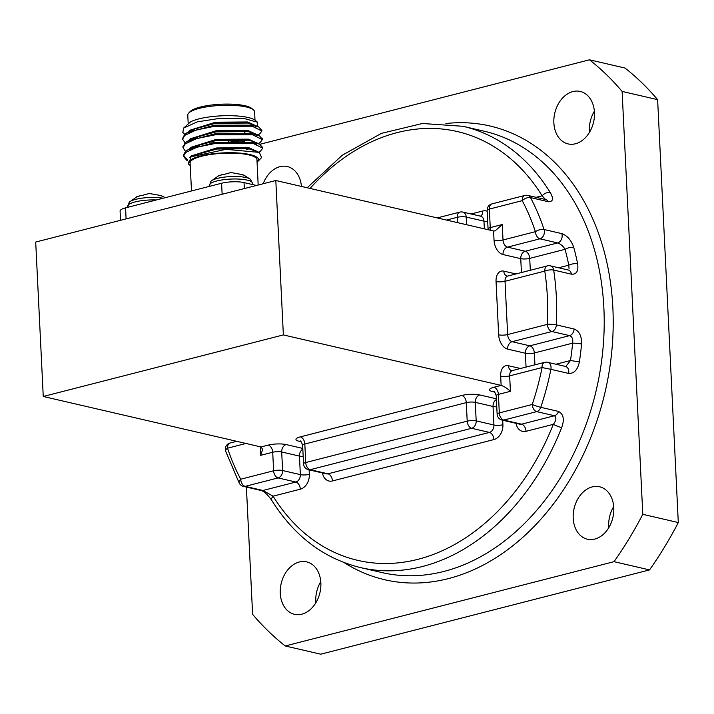 <?xml version="1.0" encoding="UTF-8"?>
<svg xmlns="http://www.w3.org/2000/svg" width="714" height="714" viewBox="0 0 714 714"><rect width="100%" height="100%" fill="white"/><g stroke="black" fill="none" stroke-linecap="round" stroke-linejoin="round"><path stroke-width="1.07" d="M239.235 174.037L243.974 175.207A14.842 3.579 177.2 0 0 243.911 175.18A14.842 3.579 177.2 0 0 238.592 173.957L230.917 172.529L224.276 174.377A14.842 3.579 177.2 0 0 218.091 175.965L221.983 174.805M221.938 174.43L222.759 174.644M243.911 175.18L250.462 179.321A20.465 4.936 177.2 0 0 217.315 178.42A20.465 4.936 177.2 0 0 210.898 181.249A20.465 4.936 177.2 0 0 210.898 181.258L209.282 186.408M157.598 194.967L162.337 196.136A14.842 3.579 177.2 0 0 162.274 196.109A14.842 3.579 177.2 0 0 156.955 194.886L149.28 193.458L142.639 195.306A14.842 3.579 177.2 0 0 136.454 196.894L140.346 195.734M140.301 195.359L141.122 195.574M163.167 198.224A20.465 4.936 177.2 0 0 135.687 199.349A20.465 4.936 177.2 0 0 129.261 202.178L127.645 207.328M254.354 135.16L255.969 134.607M261.806 130.475L258.861 127.047L252.149 125.164L214.602 125.2L187.211 132.581L184.658 134.321L182.597 138.65M197.323 145.995L199.688 146.415M254.773 143.737L256.388 143.184M262.225 139.06L259.28 135.624L252.569 133.741L215.021 133.777L187.63 141.158L185.078 142.898L183.016 147.236M262.645 147.637L259.7 144.21L252.988 142.318L215.441 142.354L188.05 149.735L185.497 151.475L183.355 155.277L187.514 159.874M257.272 126.342L257.593 122.29L244.099 118.47L220.644 118.238L197.278 121.862L183.65 128.047L182.82 132.456L184.721 134.268M194.877 138.061L196.957 138.489M257.852 134.991L259.735 133.893L261.922 131.01L252.203 126.235L214.655 126.271L196.18 130.019L184.712 135.392L182.57 139.194L185.14 142.845M195.297 146.638L197.376 147.066M258.272 143.568L260.164 142.47L262.341 139.587L252.622 134.812L215.075 134.848L196.6 138.596L185.131 143.969L182.989 147.771L185.56 151.422M258.691 152.144L260.583 151.047L262.761 148.164L253.042 143.389L215.494 143.425L197.019 147.182L185.551 152.555L183.409 156.348L187.148 160.721M183.65 128.047L190.584 121.835A35.048 8.452 -2.8 0 1 225.428 115.695A35.048 8.452 -2.8 0 1 255.523 120.523L257.593 122.29M254.586 125.673A35.048 8.452 -2.8 0 1 253.336 126.458M253.381 125.405A33.451 8.068 -2.8 0 1 252.131 126.217M255.005 120.122L254.603 111.83A33.451 8.068 177.2 0 0 253.461 109.885A33.451 8.068 177.2 0 0 220.796 105.404A33.451 8.068 177.2 0 0 188.728 113.044A33.451 8.068 177.2 0 0 187.773 115.097L188.184 123.486M188.728 113.044L190.192 111.527A31.862 7.684 -2.8 0 1 220.742 104.244A31.862 7.684 -2.8 0 1 251.846 108.51L253.461 109.885M257.04 161.739L258.539 159.802A35.048 8.452 177.2 0 0 219.109 153.144A35.048 8.452 177.2 0 0 189.728 165.095A35.048 8.452 177.2 0 0 190.236 165.487M191.486 190.968L190.111 162.97A33.451 8.068 -2.8 0 1 211.639 154.34A33.451 8.068 -2.8 0 1 248.74 154.876A33.451 8.068 -2.8 0 1 256.942 159.704L258.182 185.015M120.532 220.305L120.086 211.067A15.931 3.847 -2.8 0 1 125.548 207.872L221.59 183.248A15.931 3.847 -2.8 0 1 244.045 182.588L256.442 185.462M189.728 165.095L188.567 164.113L191.075 156.821L225.963 149.342L259.244 152.394L261.61 157.562L258.245 161.052L258.539 159.802M257.049 161.899L258.245 161.052M249.302 134.294L249.686 133.902A28.355 6.837 177.2 0 0 250.132 133.348M197.189 137.918A28.355 6.837 177.2 0 0 197.939 138.204M197.305 138.391A25.168 6.069 -2.8 0 1 197.251 137.32M244.536 132.759A25.168 6.069 -2.8 0 1 246.687 134.009M236.298 141.042A25.168 6.069 -2.8 0 1 228.337 142.256M216.886 142.818A25.168 6.069 -2.8 0 1 212.879 142.702M191.905 130.394L193.262 130.983M255.969 127.092L255.425 125.887M258.861 127.047L253.541 124.673L247.66 123.058L215.539 123.29L192.271 129.689L187.211 132.581M190.156 131.117L188.514 132.982M192.325 138.98L193.681 139.56M211.255 142.943L216.86 143.264M239.27 142.148L244.393 141.301M256.388 135.669L255.844 134.464M259.28 135.624L253.961 133.25L248.079 131.635L215.958 131.867L192.691 138.266L187.63 141.158M190.576 139.694L188.933 141.559M192.744 147.557L194.101 148.146M246.25 149.583L249.222 148.842M256.808 144.246L256.272 143.041M259.7 144.21L254.38 141.827L248.499 140.212L216.378 140.453L193.11 146.843L188.05 149.735M190.995 148.271L189.353 150.136M259.244 152.394L248.918 148.789L216.797 149.03L193.53 155.429L191.075 156.821M255.576 126.985L255.835 126.467M255.889 125.718L247.606 121.978L215.485 122.219L189.879 130.234L188.496 131.84M193.628 138.489L195.181 139.052M231.282 141.899L239.217 141.077M255.996 135.562L256.255 135.053M256.308 134.303L248.026 130.564L215.905 130.796L190.299 138.811L188.915 140.426M194.047 147.066L195.6 147.628M256.415 144.139L256.674 143.63M256.728 142.88L248.445 139.141L216.324 139.373L190.718 147.387L189.335 149.003M257.147 151.457L248.865 147.718L216.744 147.959L191.138 155.973L189.683 157.705M275.809 180.499L35.7 242.055L43.251 396.475L283.36 334.92L275.809 180.499L493.579 230.979L495.097 230.908L502.254 224.535L503.013 239.975L535.42 231.666A220.144 162.828 -76.9 0 0 522.246 200.652L489.349 209.086L490.25 227.614L502.254 224.535M43.251 396.475L261.029 446.955L262.663 449.338L260.699 455.327L260.289 446.777M283.36 334.92L501.13 385.399C503.977 386.292 507.074 388.264 510.412 391.308L498.408 394.387L499.318 412.915L532.216 404.481A6.372 0.562 18.6 0 0 540.757 407.319L558.518 411.434C563.533 414.102 564.587 419.475 561.686 427.57A226.517 167.54 103.1 0 1 360.624 567.621L382.035 572.583A226.517 167.54 -76.9 0 0 603.883 308.153A226.517 167.54 -76.9 0 0 484.333 131.251L462.922 126.289A226.517 167.54 103.1 0 1 550.182 192.414A6.372 3.445 148.2 0 0 542.113 195.797L545.264 199.215M574.118 329.002A6.372 4.712 -76.9 0 1 569.62 335.634L551.868 331.519L512.116 341.703L529.877 345.826L569.62 335.634C572.2 336.687 573.199 339.195 572.601 343.157A6.372 0.776 5.3 0 1 581.562 344.05C581.767 336.089 579.295 331.073 574.118 329.002L556.367 324.888A226.517 167.54 103.1 0 0 553.68 270.07L571.441 274.185C576.528 274.515 578.599 271.052 577.635 263.805A6.372 2.24 168.6 0 0 568.79 265.18A220.144 162.828 -76.9 0 0 565.042 249.329A6.372 2.526 164.7 0 1 573.779 247.499C571.352 240.297 567.362 235.674 561.811 233.621A6.372 4.712 103.1 0 1 557.661 242.93C560.686 244.001 563.15 246.134 565.042 249.329L529.726 258.388L530.306 270.267M568.647 373.44L550.896 369.325A226.517 167.54 103.1 0 1 540.757 407.319A6.372 4.712 -76.9 0 1 536.696 411.63L503.798 420.064L521.55 424.178L554.457 415.744L536.696 411.63A6.372 4.007 75.6 0 1 532.216 404.481A220.144 162.828 -76.9 0 0 542.069 367.558L550.896 369.325A6.372 4.712 103.1 0 0 547.683 362.319L565.443 366.434A6.372 4.712 103.1 0 1 568.647 373.44C574.118 373.636 577.688 369.79 579.375 361.9L570.477 360.516L566.202 365.996M489.982 230.14A6.372 4.007 -104.4 0 0 490.25 227.614A6.372 1.535 -2.8 0 0 488.064 228.891L487.162 210.362A6.372 1.535 -2.8 0 1 489.349 209.086A6.372 4.007 75.6 0 1 491.937 203.883L524.844 195.449A6.372 4.007 75.6 0 0 522.246 200.652A6.372 3.267 152.1 0 1 530.502 197.582L548.254 201.705C553.154 201.767 553.796 198.679 550.182 192.414M260.387 144.54A338.534 250.391 103.1 0 1 260.699 144.094L589.478 59.806A338.534 250.391 103.1 0 1 622.108 91.419L642.787 514.321A338.534 250.391 103.1 0 1 614.022 561.677L285.243 645.965A338.534 250.391 103.1 0 1 252.613 614.343L246.392 487.073M573.199 518.194A26.927 19.912 103.1 0 1 599.573 486.769A26.927 19.912 103.1 0 1 612.889 517.489A26.927 19.912 103.1 0 1 587.417 539.222A26.927 19.912 103.1 0 1 573.199 518.194M280.272 593.289A26.927 19.912 103.1 0 1 306.645 561.864A26.927 19.912 103.1 0 1 319.961 592.584A26.927 19.912 103.1 0 1 294.48 614.317A26.927 19.912 103.1 0 1 280.272 593.289M263.198 183.73A26.927 19.912 103.1 0 1 287.305 166.549A26.927 19.912 103.1 0 1 301.442 186.443M553.868 122.879A26.927 19.912 103.1 0 1 580.241 91.446A26.927 19.912 103.1 0 1 593.557 122.174A26.927 19.912 103.1 0 1 568.076 143.907A26.927 19.912 103.1 0 1 553.868 122.879M589.469 132.358A26.927 19.912 103.1 0 1 589.38 131.108A26.927 19.912 103.1 0 1 594.36 111.232M315.865 602.768A26.927 19.912 103.1 0 1 315.784 601.527A26.927 19.912 103.1 0 1 320.764 581.642M608.801 527.673A26.927 19.912 103.1 0 1 608.712 526.423A26.927 19.912 103.1 0 1 613.692 506.547M285.243 645.965L320.756 654.194L649.535 569.906A338.534 250.391 -76.9 0 0 678.3 522.55L657.621 99.657A338.534 250.391 -76.9 0 0 624.991 68.035L589.478 59.806M614.022 561.677L649.535 569.906M642.787 514.321L678.3 522.55M622.108 91.419L657.621 99.657M245.982 443.465L227.543 448.196A6.372 2.731 161.6 0 0 225.669 451.168L239.252 483.164A6.372 6.372 0 0 0 243.447 486.395L261.208 490.509C261.333 490.661 265.108 490.955 271.838 500.505L271.838 500.505C294.4 536.268 323.995 558.643 360.624 567.621M236.691 441.306L230.131 442.992A6.372 4.007 -104.4 0 0 227.543 448.196A220.144 162.828 -76.9 0 0 240.707 479.219A6.372 3.267 152.1 0 0 239.252 483.164M309.108 469.874L309.332 474.373A12.745 9.425 -76.9 0 1 300.326 489.188L273.078 496.176L262.948 490.473L295.855 482.039L278.094 477.925L245.188 486.359L262.948 490.473A6.372 4.712 103.1 0 1 261.208 490.509M558.518 411.434A6.372 4.712 -76.9 0 1 554.457 415.744C556.67 417.619 556.286 420.484 553.288 424.339A220.144 162.828 -76.9 0 1 273.078 496.176A6.372 3.445 148.2 0 0 271.838 500.505M548.254 201.705A6.372 4.712 -76.9 0 0 545.621 199.527L527.869 195.413A6.372 4.712 -76.9 0 1 530.502 197.582A226.517 167.54 103.1 0 1 544.059 229.506A6.372 2.731 161.6 0 0 535.42 231.666A6.372 4.007 75.6 0 0 539.9 238.815L507.493 247.124L525.245 251.239L557.661 242.93L539.9 238.815A6.372 4.712 103.1 0 0 544.059 229.506L561.811 233.621M516.035 423.34A12.745 9.425 -76.9 0 0 526.031 431.327L553.288 424.339A6.372 0.848 21.5 0 0 561.686 427.57M558.669 267.777L568.79 265.18L569.049 268.616M250.462 179.321L252.515 183.248A21.67 5.221 177.2 0 0 247.205 180.115A21.67 5.221 177.2 0 0 216.672 181.008A21.67 5.221 177.2 0 0 209.238 185.363M156.384 199.965A21.67 5.221 177.2 0 0 135.035 201.937A21.67 5.221 177.2 0 0 127.601 206.292M244.045 182.588L244.34 188.567M222.134 194.262L221.59 183.248M125.548 207.872L126.092 218.877M471.115 213.995L482.735 211.014A6.372 4.007 -104.4 0 1 480.388 216.146M487.207 211.255A12.745 9.425 -76.9 0 0 482.735 211.014M536.134 197.323L542.113 195.797A220.144 162.828 -76.9 0 0 310.037 188.434M301.094 441.734L299.095 441.27A12.745 3.07 177.2 0 1 300.344 436.87A6.372 4.007 -104.4 0 1 304.824 444.019L305.726 462.547L467.197 421.153L466.296 402.625L304.824 444.019A6.372 1.535 -2.8 0 0 302.638 445.295C301.379 441.93 300.558 440.52 300.166 441.047L300.835 441.243M243.447 486.395A6.372 4.712 103.1 0 0 245.188 486.359A6.372 4.007 -104.4 0 1 240.707 479.219L273.614 470.776L272.712 452.248L260.699 455.327M457.487 222.607L457.228 217.315L446.509 220.064M507.636 334.563L547.388 324.37A220.144 162.828 -76.9 0 0 544.782 271.097L505.03 281.289L507.636 334.563A6.372 1.535 -2.8 0 1 498.658 334.821A12.745 8.006 75.6 0 0 507.618 349.11A6.372 4.712 103.1 0 1 512.116 341.703A6.372 4.007 75.6 0 1 507.636 334.563M494.677 392.102L492.678 391.638A12.745 3.07 177.2 0 1 493.927 387.247L501.13 385.399L500.675 376.135A12.745 8.006 75.6 0 1 508.43 365.711A6.372 4.712 -76.9 0 0 511.795 370.691L544.666 362.355A6.372 4.007 75.6 0 0 542.069 367.558L509.662 375.867L510.412 391.308M555.956 364.238L570.477 360.516A220.144 162.828 -76.9 0 0 572.601 343.157L534.358 352.966L534.938 364.854M502.701 420.243L502.915 424.741A12.745 9.425 -76.9 0 1 493.918 439.556L332.447 480.95A12.745 9.425 -76.9 0 1 322.451 472.963M484.342 228.837L483.967 221.17L466.215 217.056L466.59 224.723M303.182 456.433A6.372 1.535 -2.8 0 1 299.443 456.103L281.691 451.989L282.592 470.517L300.353 474.631L299.443 456.103A6.372 4.712 -76.9 0 1 302.825 449.16M502.915 424.741A6.372 1.535 177.2 0 1 493.936 425.008L493.035 406.471L475.274 402.357L476.184 420.885L493.936 425.008A6.372 4.712 103.1 0 1 489.438 432.416L471.677 428.293L310.206 469.696L327.967 473.81L489.438 432.416A6.372 4.007 -104.4 0 1 493.918 439.556M261.029 446.955L268.232 445.108A6.372 4.007 -104.4 0 1 272.712 452.248A6.372 1.535 177.2 0 1 281.691 451.989A6.372 4.712 -76.9 0 1 286.189 444.581A12.745 3.07 177.2 0 0 268.232 445.108M286.189 444.581L302.79 448.428M300.344 436.87L461.815 395.476A6.372 4.007 -104.4 0 1 466.296 402.625A6.372 1.535 -2.8 0 1 475.274 402.357A6.372 4.712 -76.9 0 1 479.772 394.949A12.745 3.07 177.2 0 0 461.815 395.476M479.772 394.949L496.373 398.796M508.43 365.711L520.577 368.531M526.057 367.13L525.37 353.234L507.618 349.11M498.658 334.821L496.051 281.548A12.745 8.006 75.6 0 1 503.807 271.133L515.954 273.944M521.425 272.543L520.747 258.647L502.995 254.532A12.745 8.006 75.6 0 1 494.034 240.243L493.579 230.979M573.779 247.499A226.517 167.54 103.1 0 1 577.635 263.805M581.562 344.05A226.517 167.54 103.1 0 1 579.375 361.9M445.875 123.54A232.889 172.252 103.1 0 1 612.862 307.895A232.889 172.252 103.1 0 1 527.369 533.126A232.889 172.252 103.1 0 1 344.112 562.587M459.825 212.112A6.372 4.007 75.6 0 0 457.228 217.315A6.372 1.535 177.2 0 1 466.215 217.056A6.372 4.712 103.1 0 0 462.851 212.076A6.372 6.372 0 0 0 459.825 212.112L437.209 217.913M462.851 212.076L480.602 216.19A6.372 4.712 103.1 0 1 483.967 221.17A6.372 1.535 -2.8 0 0 487.707 221.501M303.539 463.823A6.372 1.535 -2.8 0 1 305.726 462.547A6.372 4.007 75.6 0 0 310.206 469.696A6.372 4.712 103.1 0 1 308.466 469.723A6.372 6.372 0 0 1 303.539 463.823L302.638 445.295M332.447 480.95A6.372 4.007 -104.4 0 0 327.967 473.81A6.372 4.712 103.1 0 1 326.227 473.837L308.466 469.723M467.197 421.153A6.372 4.007 75.6 0 0 471.677 428.293A6.372 4.712 103.1 0 0 476.184 420.885A6.372 1.535 -2.8 0 0 467.197 421.153M299.095 441.27A6.372 4.712 103.1 0 1 300.389 441.163M282.592 470.517A6.372 1.535 177.2 0 0 273.614 470.776A6.372 4.007 -104.4 0 0 278.094 477.925A6.372 4.712 103.1 0 0 282.592 470.517M496.409 399.528A6.372 4.712 -76.9 0 0 493.035 406.471A6.372 1.535 177.2 0 0 496.765 406.81M309.332 474.373A6.372 1.535 -2.8 0 1 300.353 474.631A6.372 4.712 103.1 0 1 295.855 482.039A6.372 4.007 75.6 0 1 300.326 489.188M545.621 199.527L544.907 199.617M502.995 254.532A6.372 4.712 -76.9 0 1 507.493 247.124A6.372 4.007 75.6 0 1 503.013 239.975A6.372 1.535 -2.8 0 1 494.034 240.243M502.058 420.091A6.372 4.712 -76.9 0 0 503.798 420.064A6.372 4.007 75.6 0 1 499.318 412.915A6.372 1.535 177.2 0 0 497.131 414.2A6.372 6.372 0 0 0 502.058 420.091L519.81 424.214A6.372 4.712 -76.9 0 0 521.55 424.178A6.372 4.007 -104.4 0 1 526.031 431.327M492.678 391.638A6.372 4.712 103.1 0 1 493.972 391.54M525.245 251.239A6.372 4.712 -76.9 0 0 520.747 258.647A6.372 1.535 -2.8 0 0 529.726 258.388A6.372 4.007 -104.4 0 0 525.245 251.239M497.131 414.2L496.221 395.672A6.372 1.535 -2.8 0 1 498.408 394.387A6.372 4.007 -104.4 0 0 493.927 387.247M500.675 376.135A6.372 1.535 177.2 0 0 509.662 375.867A6.372 4.007 75.6 0 1 512.25 370.664M496.051 281.548A6.372 1.535 -2.8 0 0 505.03 281.289A6.372 4.007 75.6 0 1 507.627 276.086L507.172 276.113A6.372 4.712 103.1 0 1 503.807 271.133M571.441 274.185A6.372 4.712 -76.9 0 0 568.148 269.972L550.396 265.858A6.372 6.372 0 0 0 547.37 265.894A6.372 4.007 75.6 0 0 544.782 271.097A6.372 2.026 171.4 0 1 553.68 270.07A6.372 4.712 -76.9 0 0 550.396 265.858M525.37 353.234A6.372 1.535 177.2 0 0 534.358 352.966A6.372 4.007 -104.4 0 0 529.877 345.826A6.372 4.712 -76.9 0 0 525.37 353.234M547.388 324.37A6.372 4.007 75.6 0 0 551.868 331.519A6.372 4.712 103.1 0 0 556.367 324.888A6.372 1.026 -177.3 0 0 547.388 324.37M216.851 142.184L216.904 143.255M228.293 141.238L228.337 142.309M219.376 175.251L210.898 181.258M252.515 183.248L252.577 184.569M162.274 196.109L165.255 197.689M137.74 196.18L129.261 202.187M182.516 138.114L182.57 139.194M182.936 146.7L182.989 147.771M183.355 155.277L183.409 156.348M261.868 129.939L261.922 131.01M262.288 138.516L262.341 139.587M262.707 147.093L262.761 148.164M250.186 125.896L250.132 124.825M193.646 130.849L193.592 129.778M197.037 138.471L196.091 137.668M230.131 442.992A6.372 6.372 0 0 0 225.669 451.168M488.064 228.891L488.046 229.694M307.163 187.764L342.292 155.215L381.428 133.366L422.411 123.495L462.922 126.289M491.937 203.883A6.372 6.372 0 0 0 487.162 210.362M527.869 195.413A6.372 6.372 0 0 0 524.844 195.449M496.221 395.672C494.963 392.307 494.142 390.888 493.749 391.415L494.418 391.611M547.683 362.319A6.372 6.372 0 0 0 544.666 362.355M507.627 276.086L547.37 265.894"/></g></svg>
